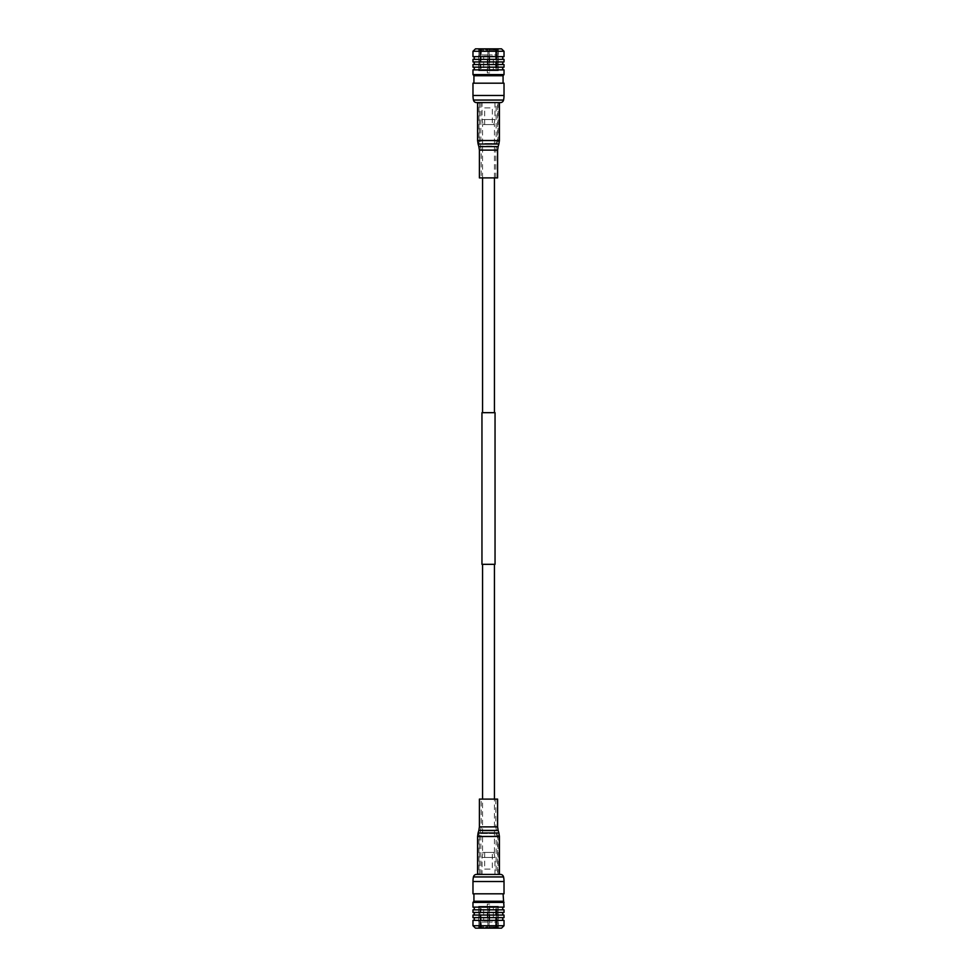 <?xml version="1.0" encoding="UTF-8"?>
<svg xmlns="http://www.w3.org/2000/svg" width="977" height="977" viewBox="0 0 977 977"><rect width="100%" height="100%" fill="white"/><g stroke="black" fill="none" stroke-linecap="round" stroke-linejoin="round"><path stroke-width="0.73" stroke-dasharray="4.88 3.66" d="M494.447 412.673L482.553 412.673L494.447 412.673M494.447 177.899L494.447 124.555L482.553 124.555L494.447 124.555M482.553 177.899L482.553 124.555M482.553 852.445L494.447 852.445L482.553 852.445L482.553 799.101M494.447 852.445L494.447 799.101M494.447 564.327L482.553 564.327L494.447 564.327M481.954 564.327L495.046 564.327M481.954 412.673L495.046 412.673M504.022 907.12L472.978 907.12M504.022 902.418L472.978 902.418M503.07 901.27L473.93 901.27M503.07 893.821L473.93 893.821L503.07 893.821M504.022 912.433L472.978 912.433M504.022 909.843L472.978 909.843M504.022 917.647L472.978 917.647M504.022 915.058L472.978 915.058M504.022 925.72L472.978 925.72M504.022 920.358L472.978 920.358M501.519 928.15L475.481 928.15M478.071 928.15L498.929 928.15M498.331 927.539L478.669 927.539L478.669 906.314L498.331 906.314L498.331 927.539M498.331 906.314L478.669 906.314M498.087 906.314L478.913 906.314L498.087 906.314L498.087 926.941L497.085 926.941L497.085 908.744L496.475 926.941L489.111 926.941L489.111 908.744L487.889 908.744L487.889 926.941L480.525 926.941L479.915 908.744L479.915 926.941L478.913 926.941L478.913 906.314M478.913 926.941L480.757 926.941L479.915 926.941L480.757 926.941L480.757 922.08L479.89 922.08L480.757 922.08L480.757 926.941L479.89 926.941L479.915 908.744L481.368 908.744L480.525 908.744L480.525 926.941L487.889 926.941L487.889 922.08L487.889 926.941L481.368 926.941L480.757 908.744L481.368 926.941L487.889 926.941L487.889 908.744L489.111 908.744L489.111 926.941L496.475 926.941L495.632 926.941L495.632 922.08L495.632 926.941L489.111 926.941L489.111 908.744L487.889 908.744L487.889 922.08L481.368 922.08L487.889 922.08L487.889 908.744L489.111 908.744L489.111 926.941L496.475 926.941L496.475 908.744L495.632 908.744L497.085 908.744L495.632 908.744L495.632 922.08L489.111 922.08L495.632 922.08L495.632 908.744L497.085 908.744L497.085 926.941L496.243 926.941L497.085 926.941L497.11 922.08L496.243 922.08L496.243 926.941L497.11 926.941L496.243 926.941L496.243 908.744L496.243 922.08L497.11 922.08L497.11 906.314L479.89 906.314L497.11 906.314M479.89 926.941L479.89 906.314M493.348 906.314L483.652 906.314L493.348 906.314L493.348 920.627L483.896 920.871L493.104 920.871M483.896 920.871L493.348 920.627L483.652 920.627L483.652 906.314M486.925 920.871L490.075 920.871M490.075 920.749L486.925 920.749M487.291 920.749L489.709 920.749L487.291 920.749L487.291 904.128L489.709 904.128L489.709 920.749M489.709 904.128L487.291 904.128M497.085 926.941L498.087 926.941M504.022 893.821L472.978 893.821M500.945 874.427L476.055 874.427M494.948 874.427L482.052 874.427L494.948 874.427L494.948 857.476L482.052 857.476L494.948 857.476L493.886 852.445L483.114 852.445L482.052 857.476L482.052 874.427M483.114 852.445L493.886 852.445M492.323 852.445L484.677 852.445L492.323 852.445L492.323 869.09L484.677 869.09L484.677 852.445M484.677 869.09L492.323 869.09M478.95 874.391L498.05 874.391L478.95 874.391L478.95 832.783L498.05 832.783L478.95 832.783M498.05 874.391L498.05 832.783M496.145 874.391L480.855 874.391L496.145 874.391L496.145 832.783L480.855 832.783L496.145 832.783M480.855 874.391L480.855 832.783M472.978 69.88L504.022 69.88M503.07 83.179L473.93 83.179L503.07 83.179M472.978 67.157L504.022 67.157M472.978 64.567L504.022 64.567M472.978 61.942L504.022 61.942M472.978 59.353L504.022 59.353M472.978 56.642L504.022 56.642M472.978 51.28L504.022 51.28M478.071 48.85L498.929 48.85M475.481 48.85L501.519 48.85M498.331 49.461L478.669 49.461L478.669 70.686L498.331 70.686L498.331 49.461M498.331 70.686L478.669 70.686M498.087 70.686L478.913 70.686L498.087 70.686L498.087 50.059L497.085 50.059L497.085 68.256L496.475 50.059L489.111 50.059L489.111 68.256L487.889 68.256L487.889 50.059L480.525 50.059L479.915 68.256L479.915 50.059L478.913 50.059L478.913 70.686M478.913 50.059L480.757 50.059L479.915 50.059L480.757 50.059L480.757 54.92L479.89 54.92L480.757 54.92L480.757 50.059L479.89 50.059L479.915 68.256L481.368 68.256L480.525 68.256L480.525 50.059L487.889 50.059L487.889 54.92L487.889 50.059L481.368 50.059L480.757 68.256L481.368 50.059L487.889 50.059L487.889 68.256L489.111 68.256L489.111 50.059L496.475 50.059L495.632 50.059L495.632 54.92L495.632 50.059L489.111 50.059L489.111 68.256L487.889 68.256L487.889 54.92L481.368 54.92L487.889 54.92L487.889 68.256L489.111 68.256L489.111 50.059L496.475 50.059L496.475 68.256L495.632 68.256L497.085 68.256L495.632 68.256L495.632 54.92L489.111 54.92L495.632 54.92L495.632 68.256L497.085 68.256L497.085 50.059L496.243 50.059L497.085 50.059L497.11 54.92L496.243 54.92L496.243 50.059L497.11 50.059L496.243 50.059L496.243 68.256L496.243 54.92L497.11 54.92L497.11 70.686L479.89 70.686L497.11 70.686M479.89 50.059L479.89 70.686M493.348 70.686L483.652 70.686L493.348 70.686L493.348 56.373L483.896 56.129L493.104 56.129M483.896 56.129L493.348 56.373L483.652 56.373L483.652 70.686M486.925 56.129L490.075 56.129M490.075 56.251L486.925 56.251M487.291 56.251L489.709 56.251L487.291 56.251L487.291 72.872L489.709 72.872L489.709 56.251M489.709 72.872L487.291 72.872M497.085 50.059L498.087 50.059M472.978 74.582L504.022 74.582M473.93 75.73L503.07 75.73M472.978 83.179L504.022 83.179M476.055 102.573L500.945 102.573M494.948 102.573L482.052 102.573L494.948 102.573L494.948 119.524L482.052 119.524L494.948 119.524L493.886 124.555L483.114 124.555L482.052 119.524L482.052 102.573M483.114 124.555L493.886 124.555M492.323 124.555L484.677 124.555L492.323 124.555L492.323 107.91L484.677 107.91L484.677 124.555M484.677 107.91L492.323 107.91M478.95 102.609L498.05 102.609L478.95 102.609L478.95 144.217L498.05 144.217L478.95 144.217M498.05 102.609L498.05 144.217M496.145 102.609L480.855 102.609L496.145 102.609L496.145 144.217L480.855 144.217L496.145 144.217M480.855 102.609L480.855 144.217M494.557 874.427L479.402 874.427L494.557 874.427M495.779 874.427L477.582 874.427L495.779 874.427M479.402 799.101L497.598 799.101M493.348 799.101L481.221 799.101L493.348 799.101M484.702 102.573L497.598 102.573L484.702 102.573M483.945 102.573L499.418 102.573L483.945 102.573M497.598 177.899L479.402 177.899M485.459 177.899L495.779 177.899L485.459 177.899M504.022 881.523L472.978 881.523M503.546 876.943L473.454 876.943M472.978 95.477L504.022 95.477M473.454 100.057L503.546 100.057M482.443 836.483L497.598 836.483L482.443 836.483M494.264 833.491L479.841 833.491L494.264 833.491M483.249 830.914L496.377 830.914L483.249 830.914M477.582 836.483L499.418 836.483M498.893 832.966L478.107 832.966M478.877 830.389L498.123 830.389M497.598 826.872L479.402 826.872M493.348 826.872L481.221 826.872L493.348 826.872M492.298 140.517L479.402 140.517L492.298 140.517M484.885 143.509L497.159 143.509L484.885 143.509M491.785 146.086L480.623 146.086L491.785 146.086M499.418 140.517L477.582 140.517M478.107 144.034L498.893 144.034M498.123 146.611L478.877 146.611M479.402 150.128L497.598 150.128M485.459 150.128L495.779 150.128L485.459 150.128M495.779 799.101L495.779 826.872L497.598 836.483L497.598 874.427M479.402 874.427L479.402 836.483L481.221 826.872L481.221 799.101M495.779 177.899L495.779 150.128L497.598 140.517L497.598 102.573M479.402 102.573L479.402 140.517L481.221 150.128L481.221 177.899"/><path stroke-width="1.47" d="M494.447 412.673L494.447 177.899M482.553 412.673L482.553 177.899M495.046 564.327L481.954 564.327L481.954 412.673L495.046 412.673L495.046 564.327M494.447 799.101L494.447 564.327M482.553 799.101L482.553 564.327M504.022 907.12L472.978 907.12A1.356 1.356 0 0 1 474.333 908.476A1.356 1.356 0 0 1 472.978 909.843L504.022 909.843A1.356 1.356 0 0 1 502.666 908.476A1.356 1.356 0 0 1 504.022 907.12L503.07 893.821M472.978 907.12L472.978 902.418L504.022 902.418M473.93 893.821L473.93 901.27L472.978 902.418M504.022 909.843L504.022 912.433L472.978 912.433L472.978 909.843M504.022 912.433A1.319 1.319 0 0 0 502.703 913.739A1.319 1.319 0 0 0 504.022 915.058L472.978 915.058A1.319 1.319 0 0 0 474.297 913.739A1.319 1.319 0 0 0 472.978 912.433M504.022 915.058L504.022 917.647L472.978 917.647L472.978 915.058M504.022 917.647A1.356 1.356 0 0 0 502.666 919.003A1.356 1.356 0 0 0 504.022 920.358L472.978 920.358A1.356 1.356 0 0 0 474.333 919.003A1.356 1.356 0 0 0 472.978 917.647M472.978 925.72L504.022 925.72L501.519 928.15L475.481 928.15L472.978 925.72L472.978 920.358M504.022 925.72L504.022 920.358M473.93 901.27L503.07 901.27M473.454 876.943A22.227 22.227 0 0 0 472.978 881.523L472.978 893.821L504.022 893.821L504.022 881.523A22.227 22.227 0 0 0 503.546 876.943A3.236 3.236 0 0 0 500.945 874.427L476.055 874.427A3.236 3.236 0 0 0 473.454 876.943L503.546 876.943M504.022 56.642A1.356 1.356 0 0 0 502.666 57.997A1.356 1.356 0 0 0 504.022 59.353L504.022 61.942A1.319 1.319 0 0 0 502.703 63.261A1.319 1.319 0 0 0 504.022 64.567L504.022 67.157A1.356 1.356 0 0 0 502.666 68.524A1.356 1.356 0 0 0 504.022 69.88L472.978 69.88A1.356 1.356 0 0 0 474.333 68.524A1.356 1.356 0 0 0 472.978 67.157L472.978 64.567A1.319 1.319 0 0 0 474.297 63.261A1.319 1.319 0 0 0 472.978 61.942L472.978 59.353A1.356 1.356 0 0 0 474.333 57.997A1.356 1.356 0 0 0 472.978 56.642L472.978 51.28L504.022 51.28L504.022 56.642L472.978 56.642M472.978 69.88L472.978 74.582L504.022 74.582L504.022 69.88M504.022 74.582L503.07 75.73L473.93 75.73L472.978 74.582M473.93 75.73L473.93 83.179M503.07 75.73L503.07 83.179M504.022 64.567L472.978 64.567M504.022 67.157L472.978 67.157M504.022 59.353L472.978 59.353M504.022 61.942L472.978 61.942M504.022 51.28L501.519 48.85L475.481 48.85L472.978 51.28M503.546 100.057A22.227 22.227 0 0 0 504.022 95.477L504.022 83.179L472.978 83.179L472.978 95.477A22.227 22.227 0 0 0 473.454 100.057A3.236 3.236 0 0 0 476.055 102.573L500.945 102.573A3.236 3.236 0 0 0 503.546 100.057L473.454 100.057M497.598 826.872L497.598 799.101L479.402 799.101L479.402 826.872L497.598 826.872L498.123 830.389L478.877 830.389L478.107 832.966L498.893 832.966L499.418 836.483L477.582 836.483L477.582 874.427M479.402 150.128L479.402 177.899L497.598 177.899L497.598 150.128L479.402 150.128L478.877 146.611L498.123 146.611L498.893 144.034L478.107 144.034L477.582 140.517L499.418 140.517L499.418 102.573M472.978 881.523L504.022 881.523M504.022 95.477L472.978 95.477M478.107 832.966L477.582 836.483M498.123 830.389L498.893 832.966M499.418 836.483L499.418 874.427M479.402 826.872L478.877 830.389M477.582 140.517L477.582 102.573M478.877 146.611L478.107 144.034M497.598 150.128L498.123 146.611M498.893 144.034L499.418 140.517"/></g></svg>
